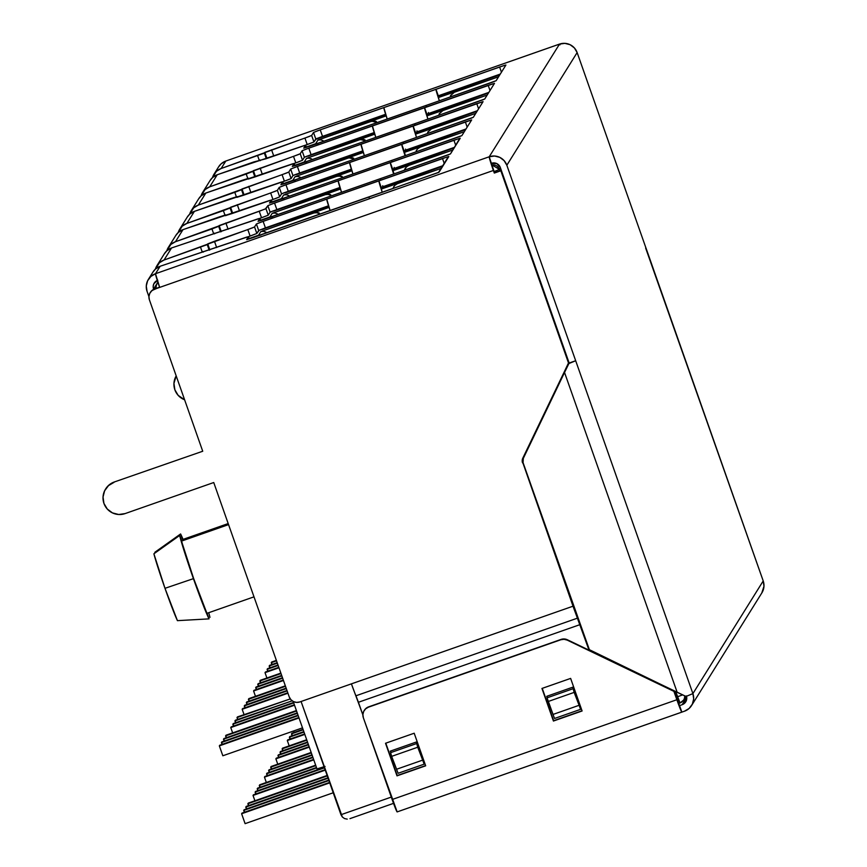 <?xml version="1.0" encoding="UTF-8"?>
<svg xmlns="http://www.w3.org/2000/svg" width="867" height="867" viewBox="0 0 867 867"><rect width="100%" height="100%" fill="white"/><g stroke="black" fill="none" stroke-linecap="round" stroke-linejoin="round"><path stroke-width="1.3" d="M179.664 535.47L153.893 553.807A38.863 1.691 70.7 0 0 164.99 588.314L193.428 578.647A47.013 2.048 -109.3 0 1 179.664 535.47L181.626 541.062A41.475 1.81 70.7 0 0 193.59 578.387A41.475 1.81 70.7 0 0 207.061 613.294L253.998 596.843L207.061 613.294L209.034 618.875L193.428 578.647L179.664 535.47L193.59 578.387L209.034 618.875A47.013 2.048 -109.3 0 1 193.428 578.647L164.99 588.314A38.863 1.691 70.7 0 0 177.432 620.653L209.034 618.875L177.432 620.653L164.99 588.314L153.893 553.807L179.664 535.47M183.056 539.382A47.013 2.048 -109.3 0 0 180.596 533.964L154.835 552.301L180.596 533.964L182.569 539.556L228.194 523.57L182.569 539.556L180.596 533.964L183.251 539.838M244.353 812.271L244.104 809.767L328.756 780.094L244.104 809.767L328.918 780.549L243.692 810.417L244.353 812.271M255.765 793.977L255.527 791.463L324.28 767.371L255.527 791.463L324.442 767.826L255.115 792.113L255.765 793.977M267.188 775.672L266.938 773.158L312.803 757.086L266.938 773.158L312.954 757.541L266.537 773.819L267.188 775.672M278.61 757.368L278.361 754.854L308.316 744.363L278.361 754.854L308.479 744.818L277.949 755.515L278.61 757.368M340.959 814.72L301.077 701.501L342.346 817.017L340.959 814.72L391.288 797.087L340.959 814.72M246.423 808.944L246.174 806.429L327.943 777.775L246.174 806.429L328.105 778.241L245.773 807.09L246.423 808.944M257.846 790.65L257.597 788.136L316.466 767.501L257.597 788.136L316.628 767.956L257.185 788.786L257.846 790.65M269.269 772.345L269.019 769.831L311.979 754.778L269.019 769.831L312.142 755.233L268.607 770.492L269.269 772.345M280.68 754.041L280.442 751.526L307.503 742.044L280.442 751.526L307.666 742.499L280.03 752.188L280.68 754.041M222.83 755.775L219.34 745.869L219.752 745.219L298.855 717.497L219.752 745.219L299.017 717.952L219.34 745.869L222.83 755.775L302.507 727.857L222.83 755.775M232.638 732.897L230.763 727.565L231.164 726.914L294.368 704.763L231.164 726.914L294.531 705.218L230.763 727.565L232.638 732.897M244.06 714.603L242.175 709.271L242.587 708.61L287.779 692.776L242.587 708.61L287.942 693.232L242.175 709.271L244.06 714.603M255.472 696.299L253.597 690.966L254.009 690.316L283.303 680.042L254.009 690.316L283.455 680.497L253.597 690.966L255.472 696.299M222.071 744.406L221.822 741.892L298.042 715.177L221.822 741.892L298.205 715.633L221.421 742.542L222.071 744.406M233.494 726.102L233.245 723.587L293.555 702.454L233.245 723.587L293.718 702.909L232.833 724.238L233.494 726.102M244.906 707.797L244.667 705.283L286.966 690.457L244.667 705.283L287.129 690.912L244.256 705.944L244.906 707.797M256.329 689.503L256.079 686.989L282.479 677.734L256.079 686.989L282.642 678.189L255.678 687.639L256.329 689.503M248.504 805.616L248.255 803.102L327.13 775.466L248.255 803.102L327.293 775.922L247.843 803.763L248.504 805.616M259.916 787.323L259.677 784.808L315.653 765.193L259.677 784.808L315.816 765.648L259.266 785.459L259.916 787.323M271.338 769.018L271.1 766.504L311.166 752.458L271.1 766.504L311.329 752.914L270.688 767.154L271.338 769.018M282.761 750.714L282.512 748.199L306.69 739.735L282.512 748.199L306.842 740.19L282.111 748.86L282.761 750.714M224.152 741.079L223.903 738.565L297.229 712.869L223.903 738.565L297.381 713.324L223.491 739.215L224.152 741.079M235.564 722.775L235.325 720.26L292.19 700.839L234.914 720.911L235.564 722.775M246.987 704.47L246.737 701.956L286.153 688.149L246.737 701.956L286.316 688.604L246.336 702.617L246.987 704.47M258.409 686.165L258.16 683.662L281.667 675.415L258.16 683.662L281.829 675.87L257.748 684.312L258.409 686.165M226.222 737.752L225.973 735.238L296.406 710.55L225.973 735.238L296.568 711.005L225.572 735.888L226.222 737.752M237.645 719.447L237.395 716.933L290.282 698.91L236.984 717.583L237.645 719.447M249.067 701.143L248.818 698.629L285.341 685.83L248.818 698.629L285.492 686.285L248.406 699.29L249.067 701.143M260.479 682.838L260.241 680.335L280.854 673.106L260.241 680.335L281.016 673.561L259.829 680.985L260.479 682.838M245.101 823.65L241.622 813.745L242.023 813.094L329.579 782.413L242.023 813.094L329.731 782.868L241.622 813.745L245.101 823.65L333.221 792.774L245.101 823.65M254.92 800.772L253.034 795.44L253.446 794.79L325.092 769.679L253.446 794.79L325.255 770.134L253.034 795.44L254.92 800.772M266.332 782.467L264.457 777.146L264.868 776.485L313.616 759.405L264.868 776.485L313.778 759.86L264.457 777.146L266.332 782.467M277.754 764.174L275.879 758.842L276.28 758.181L309.129 746.671L276.28 758.181L309.291 747.126L275.879 758.842L277.754 764.174M228.563 524.611L181.626 541.062L228.563 524.611M208.752 612.698L209.966 617.369A47.013 2.048 -109.3 0 0 208.752 612.698M154.835 552.301L155.074 552.962M308.284 156.103L374.414 133.236M426.965 114.823L488.5 92.953L442.192 109.643M452.303 93.376L454.774 91.826L452.13 93.712L454.525 92.216L498.59 76.773L438.648 97.472L454.774 91.826L450.688 95.576M386.14 115.875L317.907 140.086L315.642 143.727L306.257 147.011L318.232 143.478L315.642 143.727L317.907 140.086L320.497 139.836L317.907 140.086L371.098 121.456L373.688 121.196L377.232 122.615L371.336 121.055L373.926 120.806L371.336 121.055L386.14 115.875M315.534 139.403L385.793 114.791M438.355 96.367L499.804 74.833M491.947 163.148L491.567 163.755L491.947 163.148M441.498 168.274L381.545 188.984L397.671 183.327L395.027 185.213L397.422 183.717L441.498 168.274M329.048 207.376L260.804 231.597L258.539 235.228L249.165 238.523L261.13 234.979L258.539 235.228L260.804 231.597L263.395 231.348L260.804 231.597L313.995 212.957L316.585 212.708L314.244 212.567L316.834 212.317L314.244 212.567L329.048 207.376M262.603 229.311L328.734 206.433M398.332 181.745L442.82 166.161L396.512 182.839M452.91 149.98L392.968 170.68L409.094 165.023L406.45 166.919L408.845 165.424L452.91 149.98M340.46 189.071L272.227 213.293L269.962 216.934L260.577 220.218L272.552 216.674L269.962 216.934L272.227 213.293L274.817 213.044L272.227 213.293L325.418 194.652L328.008 194.403L325.656 194.262L328.246 194.013L325.656 194.262L340.46 189.071M274.026 211.006L340.157 188.139M409.755 163.44L392.708 169.726L392.599 169.011L454.59 147.292L392.599 169.011L393.986 173.953L392.697 169.694L454.243 147.856L407.923 164.546M464.333 131.676L404.38 152.375L420.506 146.729L417.861 148.615L420.267 147.119L464.333 131.676M351.883 170.777L283.65 194.999L281.385 198.63L272 201.913L283.975 198.38L281.385 198.63L283.65 194.999L286.24 194.739L283.65 194.999L336.829 176.359L339.43 176.099L337.079 175.958L339.669 175.708L337.079 175.958L351.883 170.777M285.449 192.702L351.579 169.834M404.13 151.422L421.34 145.385L404.13 151.422L404.022 150.706L466.012 128.988L404.022 150.706L405.409 155.648L404.12 151.389L465.655 129.551L419.346 146.241M429.468 129.974L431.929 128.424L429.284 130.31L431.679 128.815L475.755 113.371L415.802 134.071L431.929 128.424L427.843 132.174M363.306 152.473L295.073 176.695L292.797 180.325L283.422 183.62L295.387 180.076L292.797 180.325L295.073 176.695L297.663 176.445L295.073 176.695L348.252 158.054L350.842 157.805L354.386 159.214L348.501 157.664L351.092 157.404L348.501 157.664L363.306 152.473M296.861 174.408L350.051 155.767M415.542 133.117L477.078 111.247L430.769 127.937M440.891 111.68L443.351 110.12L440.707 112.016L443.102 110.521L487.178 95.077L427.225 115.777L443.351 110.12L439.266 113.88M374.728 134.168L306.485 158.39L304.219 162.031L294.845 165.315L306.81 161.771L304.219 162.031L306.485 158.39L309.075 158.141L306.485 158.39L359.675 139.75L362.265 139.5L365.809 140.92L359.924 139.359L362.514 139.11L359.924 139.359L374.728 134.168M563.344 373.764L563.583 374.446L563.344 373.764M683.608 700.102L680.031 702.964L675.729 691.628L677.539 696.765L676.282 697.209L682.622 694.89L677.539 696.765L680.042 702.953A6.914 6.903 -148 0 0 684.627 695.822A6.914 6.903 32 0 1 683.608 700.102L685.916 696.407M567.993 365.278L567.755 364.584L567.993 365.278M499.966 170.832L499.479 169.433L500.443 167.884L499.479 169.433L491.871 164.893A6.914 6.903 32 0 1 499.479 169.433L494.103 171.568L499.479 169.433L499.966 170.832M289.177 745.869L287.302 740.537L304.805 734.403L287.703 739.887L304.653 733.948L287.703 739.887L287.302 740.537L289.177 745.869M271.902 664.545L271.252 662.681L276.53 660.827L271.653 662.03L276.367 660.372L271.653 662.03L271.902 664.545M269.821 667.872L269.171 666.008L277.342 663.147L269.583 665.357L277.191 662.691L269.583 665.357L269.821 667.872M294.184 732.42L293.664 730.957L294.184 732.42M267.751 671.199L267.09 669.335L278.166 665.455L267.502 668.685L278.004 665L267.502 668.685L267.751 671.199M266.895 677.994L265.02 672.662L278.979 667.774L265.432 672.012L278.816 667.319L265.432 672.012L265.02 672.662L266.895 677.994M292.103 735.747L291.453 733.883L303.179 729.776L291.854 733.233L303.017 729.32L291.854 733.233L292.103 735.747M290.022 739.074L289.372 737.21L303.992 732.084L289.784 736.56L303.829 731.629L289.784 736.56L290.022 739.074M284.972 192.875L338.629 174.072M288.754 195.498L286.24 194.739M340.904 173.725L337.913 174.625M341.966 176.879L339.43 176.099L341.966 176.879M342.183 176.467L339.669 175.708M418.046 148.279L416.431 150.479M416.182 150.869L416.81 149.785M427.604 132.575L428.233 131.481M353.638 158.184L351.092 157.404M300.166 177.204L297.663 176.445M329.482 192.03L326.491 192.929M273.549 211.169L327.206 192.366M296.395 174.57L352.327 155.431M277.332 213.802L274.817 213.044M330.555 195.183L328.008 194.403L330.555 195.183M330.76 194.772L328.246 194.013M432.763 127.091L477.078 111.247M406.634 166.583L405.008 168.783M404.315 170.322L405.388 168.09M404.759 169.173L406.45 166.919L404.325 170.322M439.027 114.271L439.656 113.187M365.018 139.869L362.514 139.11M311.589 158.899L309.075 158.141M318.07 210.334L315.079 211.234M262.137 229.473L315.794 210.67M307.818 156.266L361.463 137.463M265.909 232.107L263.395 231.348M363.75 137.127L360.759 138.026M319.132 213.488L316.585 212.708L319.132 213.488M319.338 213.076L316.834 212.317M444.186 108.787L488.5 92.953M395.211 184.888L393.585 187.088M393.347 187.478L393.976 186.394M450.439 95.966L451.068 94.882M376.441 121.564L373.926 120.806M323.012 140.595L320.497 139.836M156.515 284.625L158.206 282.371L156.515 284.625L155.832 288.494L156.515 284.625L157.924 282.295M344.546 818.567L342.346 817.017L344.546 818.567L347.223 819.131L344.546 818.567M349.975 818.632L393.531 803.362L349.975 818.632M678.558 703.473L680.021 702.964M293.209 701.468L316.964 768.921L324.063 766.742M325.049 766.406L316.975 768.91M105.622 488.988L108.722 485.271L114.281 481.987L202.726 451.241L149.395 299.798L202.726 451.241L114.281 481.987A16.592 16.571 -148 0 0 105.72 488.836L105.514 489.161A16.592 16.571 32 0 1 114.086 482.312L108.516 485.596L104.636 490.765L103.032 497.029L103.942 503.434A16.592 16.571 32 0 1 105.514 489.161M184.606 399.785A16.592 16.571 32 0 1 174.863 389.782L173.942 383.377L176.196 375.899A16.592 16.571 32 0 0 174.863 389.782L178.158 395.352L184.606 399.785M218.549 166.941L221.15 163.798L225.799 161.056L221.139 168.523A13.829 13.807 32 0 0 212.469 177.616L216.49 171.265L221.139 168.523L264.359 153.123L266.31 158.65L264.359 153.123L264.825 152.364L304.924 138.059L307.221 144.572L217.249 174.744L209.716 186.828L298.172 154.651L300.22 153.752L302.084 150.771L306.3 149.059L494.493 83.34L484.729 99.001L482.67 99.9L296.146 165.315L292.32 166.421L294.173 163.44L292.407 163.885L205.837 193.048L198.294 205.121L286.749 172.956L288.809 172.056L290.662 169.076L294.878 167.364L483.071 101.645L473.306 117.294L471.247 118.194L284.734 183.62L280.897 184.725L282.75 181.745L280.995 182.178L194.414 211.353L186.871 223.426L275.327 191.249L277.386 190.35L279.239 187.37L283.455 185.657L471.648 119.939L461.883 135.599L459.835 136.498L273.311 201.924L269.474 203.03L271.338 200.049L269.572 200.483L182.991 229.647L175.459 241.73L259.244 211.266L261.541 217.78L259.927 218.343L268.261 215.168L270.114 212.187L272.173 211.288L339.94 187.467L276.844 209.576L274.546 203.062L459.813 138.297L450.461 153.903L448.412 154.803L261.888 220.218L258.052 221.323L259.916 218.343L258.149 218.787L171.568 247.951L164.036 260.035L252.492 227.858L254.54 226.959L256.404 223.979L260.62 222.266L448.391 156.591L438.474 172.5L247.052 239.585L248.493 236.648L256.838 233.472L259.276 230.189L328.528 205.772L265.421 227.88L263.124 221.367L326.74 199.074A15.205 0.661 70.7 0 0 330.121 210.616L326.74 199.074L442.495 158.498L448.813 156.537L439.049 172.197L368.703 197.102A15.205 0.661 -109.3 0 1 368.724 197.091A15.205 0.661 -109.3 0 1 368.757 197.091L316.585 215.363A15.205 0.661 70.7 0 0 316.563 215.384L252.947 237.677L246.629 239.639L248.493 236.648L246.727 237.092L160.157 266.256L155.496 273.723L489.216 156.775L559.508 44.109L225.799 161.056L221.139 168.523L309.595 136.347L311.643 135.447L313.507 132.467L317.712 130.754L504.15 65.48L505.916 65.036L496.141 80.696L491.936 82.408L304.154 148.073L305.596 145.147L313.941 141.96L316.368 138.687L385.62 114.26L322.524 136.368L320.226 129.855L383.843 107.562A15.205 0.661 70.7 0 0 387.224 119.115L383.843 107.562L499.598 66.997L501.44 72.21L499.598 66.997L505.916 65.036L496.141 80.696L425.805 105.601A15.205 0.661 -109.3 0 1 425.827 105.579A15.205 0.661 -109.3 0 1 425.849 105.579M381.177 187.315L443.167 165.586L381.177 187.315L378.89 180.791L382.271 192.355A15.205 0.661 -109.3 0 1 378.89 180.791L381.177 187.315M438.279 95.803L500.27 74.085L438.279 95.803L435.982 89.29L439.374 100.843A15.205 0.661 -109.3 0 1 435.982 89.29L438.279 95.803M201.057 195.909A13.829 13.807 32 0 1 209.716 186.828L246.217 174.029L247.778 178.472L246.217 174.029L252.936 171.417L254.887 176.955L252.936 171.417L253.402 170.669L293.501 156.363L295.799 162.877L294.184 163.44L298.302 161.977L302.518 160.265L304.382 157.285L306.43 156.385L374.208 132.564L311.101 154.673L308.804 148.159L372.42 125.867A15.205 0.661 70.7 0 0 375.801 137.409L372.42 125.867L488.175 85.302L490.018 90.515L488.175 85.302L494.493 83.34L484.729 99.001L414.383 123.905A15.205 0.661 -109.3 0 1 414.404 123.883A15.205 0.661 -109.3 0 1 414.426 123.883L362.265 142.155A15.205 0.661 70.7 0 0 362.243 142.177L292.32 166.442L294.173 163.44L294.975 165.705M426.857 114.108L488.847 92.379L426.857 114.108L424.559 107.595L427.951 119.147A15.205 0.661 -109.3 0 1 424.559 107.595L426.857 114.108M198.586 198.933L201.187 195.79L205.837 193.048L198.294 205.121L193.655 207.863L189.635 214.214A13.829 13.807 32 0 1 198.294 205.121L234.794 192.333L236.355 196.766L234.794 192.333L241.514 189.721L243.464 195.259L241.514 189.721L241.991 188.973L282.078 174.668L284.376 181.181L282.761 181.745L286.89 180.282L291.095 178.569L292.959 175.589L295.008 174.69L362.785 150.858L299.679 172.977L297.381 166.464L360.997 144.16A15.205 0.661 70.7 0 0 364.389 155.713L360.997 144.16L476.763 103.596L478.595 108.819L476.763 103.596L483.071 101.645L473.306 117.294L402.971 142.199A15.205 0.661 -109.3 0 1 402.982 142.188A15.205 0.661 -109.3 0 1 403.014 142.188L350.842 160.46A15.205 0.661 70.7 0 0 350.842 160.46A15.205 0.661 70.7 0 0 350.821 160.471L280.897 184.747L282.75 181.745L283.552 183.999M415.445 132.413L477.435 110.683L415.445 132.413L413.147 125.888L416.528 137.452A15.205 0.661 -109.3 0 1 413.147 125.888L415.445 132.413M187.164 217.227L189.775 214.084L194.414 211.353L186.871 223.426L182.233 226.168L178.212 232.519A13.829 13.807 32 0 1 186.871 223.426L223.372 210.638L224.932 215.07L223.372 210.638L230.102 208.026L232.042 213.564L230.102 208.026L230.568 207.267L270.667 192.962L272.953 199.486L271.338 200.049L275.468 198.586L279.683 196.874L281.537 193.894L283.596 192.983L351.363 169.163L288.256 191.282L285.969 184.758L349.585 162.465A15.205 0.661 70.7 0 0 352.967 174.018L349.585 162.465L465.341 121.9L467.172 127.113L465.341 121.9L471.659 119.928L461.883 135.599L391.548 160.503A15.205 0.661 -109.3 0 1 391.57 160.493A15.205 0.661 -109.3 0 1 391.591 160.493M175.752 235.531L178.353 232.389L182.991 229.647L175.459 241.73L170.821 244.472L166.789 250.823A13.829 13.807 32 0 1 175.459 241.73L211.96 228.942L213.52 233.375L211.96 228.942L218.679 226.33L220.63 231.857L218.679 226.33L219.145 225.572L265.389 208.958L267.827 205.674L272.032 203.962L338.163 180.77A15.205 0.661 70.7 0 0 341.544 192.311L338.163 180.77L453.918 140.205L455.76 145.418L453.918 140.205L460.236 138.243L450.461 153.903L380.125 178.808A15.205 0.661 -109.3 0 1 380.147 178.786A15.205 0.661 -109.3 0 1 380.169 178.786M257.64 155.735L259.2 160.167L257.64 155.735M373.71 123.862A15.205 0.661 70.7 0 0 373.677 123.862L310.05 146.165L303.743 148.149L305.596 145.136L265.909 158.791L253.749 161.956L217.249 174.744L212.61 177.486L210.009 180.629M560.017 44.846L559.508 44.109L564.851 43.35L570.074 44.694L574.388 47.934L577.14 52.573L506.837 165.239L504.085 160.601L499.771 157.36L494.548 156.017L489.216 156.775L494.515 172.739L501.028 170.452L494.309 173.064L493.388 170.463L494.309 173.064L501.028 170.452L568.698 362.612L500.833 170.777L568.698 362.612L522.79 458.188L522.541 462.826A6.08 6.069 32 0 1 522.79 458.188L522.996 457.852A6.08 6.069 -148 0 0 522.747 462.501L575.71 612.362A15.205 0.661 -109.3 0 1 576.176 613.446L522.747 462.501L573.033 606.196L299.798 701.945A8.291 8.28 32 0 1 289.22 696.862L213.737 482.529L125.097 513.589A16.592 16.571 32 0 1 103.942 503.434L107.248 508.994L112.417 512.885L118.692 514.499L125.097 513.589L213.737 482.529L289.22 696.862L290.868 699.647L293.458 701.598L296.59 702.4L299.798 701.945L573.033 606.196L522.205 460.475L568.492 362.937L500.833 170.777L494.309 173.064L489.216 156.775L155.496 273.723L150.858 276.465L147.618 280.767L146.285 285.991L147.043 291.323L148.929 296.666L147.043 291.323A13.829 13.807 32 0 1 155.496 273.723A13.829 0.607 70.7 0 0 159.669 287.411L155.496 273.723L160.157 266.256L155.518 268.998L152.906 272.13M157.306 280.42A6.914 6.903 32 0 0 153.567 289.036L157.87 282.133L153.665 289.329L153.177 286.37L153.849 283.758L157.783 280.236M164.329 253.836L166.93 250.693L171.568 247.951L164.036 260.035A13.829 13.807 32 0 0 155.377 269.117L159.398 262.766L164.036 260.035L207.256 244.624L209.207 250.162L207.256 244.624L207.733 243.876L209.857 249.934L207.733 243.876L214.452 241.264L216.663 247.55L214.452 241.264L247.821 229.571L250.119 236.084L256.838 233.472L254.54 226.959L256.404 223.979L258.702 230.492L256.404 223.979L263.124 221.367L265.421 227.88L258.702 230.492L256.838 233.472L254.54 226.959L247.821 229.571L250.119 236.084L160.157 266.256A13.829 13.807 -148 0 0 153.015 271.967L148.355 279.434M200.537 247.236L202.098 251.679L200.537 247.236M202.575 192.539L210.107 180.455A13.829 13.807 -148 0 1 217.249 174.744L209.716 186.828L205.078 189.57L201.046 195.92M191.152 210.844L198.695 198.76A13.829 13.807 -148 0 1 205.837 193.048L242.337 180.26L248.645 178.288L248.872 178.927M179.74 229.137L187.272 217.064A13.829 13.807 -148 0 1 194.414 211.353L230.915 198.554L237.233 196.592L237.45 197.232M168.317 247.442L175.849 235.369A13.829 13.807 -148 0 1 182.991 229.647L219.492 216.858L225.81 214.886L226.038 215.536M156.894 265.746L164.427 253.663A13.829 13.807 -148 0 1 171.568 247.951L259.916 218.332L260.718 220.608M328.029 197.058A15.205 0.661 70.7 0 0 328.008 197.058L258.063 221.345L259.916 218.343M339.409 178.775L391.548 160.503L339.42 178.765A15.205 0.661 70.7 0 0 339.409 178.775A15.205 0.661 70.7 0 0 339.42 178.765L269.485 203.051L271.338 200.049L272.14 202.304M686.393 695.887L686.1 701.165L682.166 704.698L686.729 697.371L682.166 704.698L679.533 705.619L673.897 691.357L681.343 711.384L679.555 705.608L681.852 712.121L684.464 711.211L681.852 712.121A13.829 0.607 -109.3 0 1 681.83 712.143A13.829 0.607 -109.3 0 1 676.856 699.745L392.155 799.515L363.349 717.746A8.291 8.28 32 0 1 368.421 707.179L560.841 639.748A8.291 8.28 32 0 1 567.181 640.106L674.103 691.032L567.376 639.77A8.291 8.28 -148 0 0 561.047 639.423L368.627 706.854A8.291 8.28 -148 0 0 364.346 710.279L364.14 710.604M691.595 705.5L761.898 592.833A13.829 13.807 -148 0 0 763.209 580.944L692.906 693.611A13.829 13.807 32 0 1 684.464 711.211L689.102 708.469L692.332 704.167L693.665 698.943L692.906 693.611L686.035 696.461L591.099 650.976A5.527 5.527 32 0 1 588.281 647.833L523.061 462.642A5.527 5.527 32 0 1 523.289 458.426L564.536 372.474L523.289 458.426L523.061 462.642L589.376 649.686L677.17 692.31L564.536 372.474L569.164 363.024L575.688 360.737L569.164 363.024L500.324 167.515L569.164 363.024L575.688 360.737L506.837 165.239L692.906 693.611L763.209 580.944L763.968 586.276L761.779 593.028M577.14 52.573L645.98 248.07L577.14 52.573A13.829 13.807 -148 0 0 559.508 44.109A13.829 0.607 -109.3 0 1 559.529 44.087L225.81 161.045L559.508 44.109L489.216 156.775L493.388 170.463L154.456 289.231L151.671 290.878L149.731 293.469L148.929 296.601L149.395 299.798A8.291 8.28 32 0 1 154.456 289.231L493.388 170.463A13.829 0.607 -109.3 0 1 489.216 156.775A13.829 13.807 32 0 1 506.837 165.239L577.14 52.573M645.969 248.027L763.209 580.944L645.644 248.06M264.825 152.364L266.96 158.423L264.825 152.364M271.544 149.753L273.766 156.038L271.544 149.753M304.924 138.059L307.221 144.572L313.941 141.96L311.643 135.447L304.924 138.059M313.941 141.96L311.643 135.447L313.507 132.467L315.794 138.98L313.941 141.96M322.524 136.368L315.794 138.98L313.507 132.467L320.226 129.855L322.524 136.368M305.596 145.147L306.387 147.401L305.596 145.147M260.067 159.994L260.284 160.633L260.067 159.994M442.116 108.765L442.354 109.426L442.116 108.765M442.625 109.296L442.408 108.657L442.625 109.296M429.154 113.306A15.205 0.661 -109.3 0 1 429.403 113.956L429.154 113.306M425.827 105.579L373.677 123.862A15.205 0.661 70.7 0 0 373.666 123.873L425.805 105.601L426.315 106.327M428.797 113.425L428.385 112.515M681.83 712.143L397.129 811.913A13.829 0.607 70.7 0 0 397.151 811.891L363.349 717.746L362.894 714.538L363.696 711.406L365.636 708.827L368.421 707.179L560.841 639.748L564.038 639.293L567.181 640.106L673.897 691.357L676.856 699.745L392.155 799.515A13.829 0.607 70.7 0 0 397.129 811.913L681.809 712.132M363.902 711.081L365.841 708.502L368.627 706.854L561.047 639.423L564.244 638.968L567.376 639.77L674.103 691.032L679.555 705.619L682.166 704.698A6.914 6.903 32 0 0 686.512 696.277M542.243 688.355L553.634 720.705L582.028 710.756L553.428 721.041L582.104 710.983L570.638 678.406L541.951 688.452L553.428 721.041L541.951 688.452L570.638 678.406L582.104 710.983L553.428 721.041L542.243 688.355M385.804 743.171L397.205 775.532L425.599 765.583L396.999 775.857L425.675 765.81L414.198 733.222L385.522 743.268L396.999 775.857L385.522 743.268L414.198 733.222L425.675 765.81L396.999 775.857L385.804 743.171M572.784 687.184L580.587 709.347L554.522 718.483L553.038 714.43L579.102 705.294L580.587 709.347L554.522 718.483L548.096 701.533L574.16 692.397L579.102 705.294L553.038 714.43L547.055 697.837L573.13 688.701L574.16 692.397L548.096 701.533L547.055 697.837L573.13 688.701L580.587 709.347L575.439 694.716L572.784 687.184L546.719 696.32L572.784 687.184M547.229 697.772L546.719 696.32L547.229 697.772M547.001 696.223L547.51 697.675L547.001 696.223M416.355 742.011L424.158 764.163L398.083 773.299L396.598 769.246L422.673 760.11L424.158 764.163L398.083 773.299L391.656 756.36L417.731 747.224L422.673 760.11L396.598 769.246L391.656 756.36L390.627 752.654L416.702 743.518L417.731 747.224L391.656 756.36L390.627 752.654L416.702 743.518L424.158 764.163L416.355 742.011L390.28 751.147L416.355 742.011M390.8 752.599L390.28 751.147L390.8 752.599M390.573 751.039L391.082 752.491L390.573 751.039M491.502 163.289L496.791 163.581L500.324 167.515A6.914 6.903 32 0 0 491.502 163.289M202.965 251.506L203.192 252.134M248.493 236.648L249.295 238.913M444.337 163.722L442.495 158.498L444.337 163.722M316.563 215.384L368.703 197.102L369.223 197.839M149.937 293.133L151.877 290.553L159.593 287.183L154.662 288.906A8.291 8.28 -148 0 0 150.381 292.342L150.175 292.667M573.033 606.196L589.04 650.174L580.045 624.608L358.429 702.27L355.958 695.778L577.563 618.117A15.205 0.661 -109.3 0 1 573.033 606.196M589.43 650.358L589.051 649.285L589.43 650.358M351.417 683.857A15.205 0.661 70.7 0 0 355.958 695.778L577.563 618.117L580.045 624.608L358.429 702.27L362.883 714.917L351.417 683.857M219.145 225.572L221.28 231.63L219.145 225.572M225.875 222.96L228.086 229.246L225.875 222.96M259.244 211.266L261.541 217.78L268.261 215.168L265.963 208.654L259.244 211.266M268.261 215.168L265.963 208.654L267.827 205.674L270.114 212.187L268.261 215.168M276.844 209.576L270.114 212.187L267.827 205.674L274.546 203.062L276.844 209.576M392.599 169.011L390.486 163.744L393.694 174.05A15.205 0.661 -109.3 0 1 390.302 162.497L392.599 169.011M230.568 207.267L232.703 213.325L230.568 207.267M237.287 204.655L239.509 210.941L237.287 204.655M270.667 192.962L272.953 199.486L279.683 196.874L277.386 190.35L270.667 192.962M279.683 196.874L277.386 190.35L279.239 187.37L281.537 193.894L279.683 196.874M288.256 191.282L281.537 193.894L279.239 187.37L285.969 184.758L288.256 191.282M404.022 150.706L401.909 145.45L405.117 155.746A15.205 0.661 -109.3 0 1 401.724 144.193L404.022 150.706M225.81 214.897L225.344 215.677L231.652 213.694L271.338 200.039M241.991 188.973L244.126 195.032L241.991 188.973M248.71 186.362L250.921 192.647L248.71 186.362M282.078 174.668L284.376 181.181L291.095 178.569L288.809 172.056L282.078 174.668M291.095 178.569L288.809 172.056L290.662 169.076L292.959 175.589L291.095 178.569M299.679 172.977L292.959 175.589L290.662 169.076L297.381 166.464L299.679 172.977M237.222 196.603L236.767 197.373L243.074 195.4L282.761 181.734M253.402 170.669L255.537 176.727L253.402 170.669M260.133 168.057L262.343 174.343L260.133 168.057M293.501 156.363L295.799 162.877L302.518 160.265L300.22 153.752L293.501 156.363M302.518 160.265L300.22 153.752L302.084 150.771L304.382 157.285L302.518 160.265M311.101 154.673L304.382 157.285L302.084 150.771L308.804 148.159L311.101 154.673M248.645 178.299L248.179 179.068L254.486 177.096L294.173 163.43M430.704 127.059L430.932 127.731L430.704 127.059M431.202 127.59L430.986 126.961L431.202 127.59M417.742 131.6A15.205 0.661 -109.3 0 1 417.981 132.261L417.742 131.6M362.243 142.177L414.383 123.905L414.903 124.631M417.374 131.73L416.962 130.819M419.281 145.363L419.509 146.024L419.281 145.363M419.78 145.894L419.563 145.266L419.78 145.894M406.32 149.904A15.205 0.661 -109.3 0 1 406.569 150.565L406.32 149.904M350.821 160.471L402.971 142.199L403.48 142.925M405.951 150.034L405.539 149.113M407.858 163.668L408.086 164.329L407.858 163.668M408.368 164.199L408.14 163.56L408.368 164.199M394.897 168.209A15.205 0.661 -109.3 0 1 395.146 168.87L394.897 168.209M394.539 168.339L394.127 167.418M392.057 161.229L391.548 160.503M396.436 181.962L396.674 182.634L396.436 181.962M396.945 182.493L396.728 181.864L396.945 182.493M383.474 186.503A15.205 0.661 -109.3 0 1 383.723 187.164L383.474 186.503M380.147 178.786L328.008 197.058A15.205 0.661 70.7 0 0 327.986 197.08L380.125 178.808L380.646 179.534M383.116 186.633L382.705 185.722M225.832 161.045A13.829 0.607 70.7 0 0 225.81 161.045A13.829 0.607 70.7 0 0 225.799 161.056A13.829 13.807 -148 0 0 218.657 166.767L213.997 174.234M645.991 248.049L763.198 580.901M681.744 694.478L686.035 696.461L692.906 693.611L575.688 360.737L568.806 363.587L564.536 372.474L677.17 692.31L681.744 694.478M338.39 174.148L285.21 192.788M465.666 129.551L421.373 145.071M409.95 163.375L454.243 147.845M392.708 169.715L409.701 163.765M273.788 211.082L326.978 192.452M349.813 155.843L296.633 174.484M363.002 151.53L349.574 156.233M398.527 181.669L442.82 166.15M381.285 188.02L398.289 182.059M262.365 229.387L315.555 210.746M361.236 137.539L308.045 156.179M305.596 145.136L306.398 147.401M260.067 159.983L260.295 160.633M214.387 233.19L214.615 233.83"/></g></svg>
